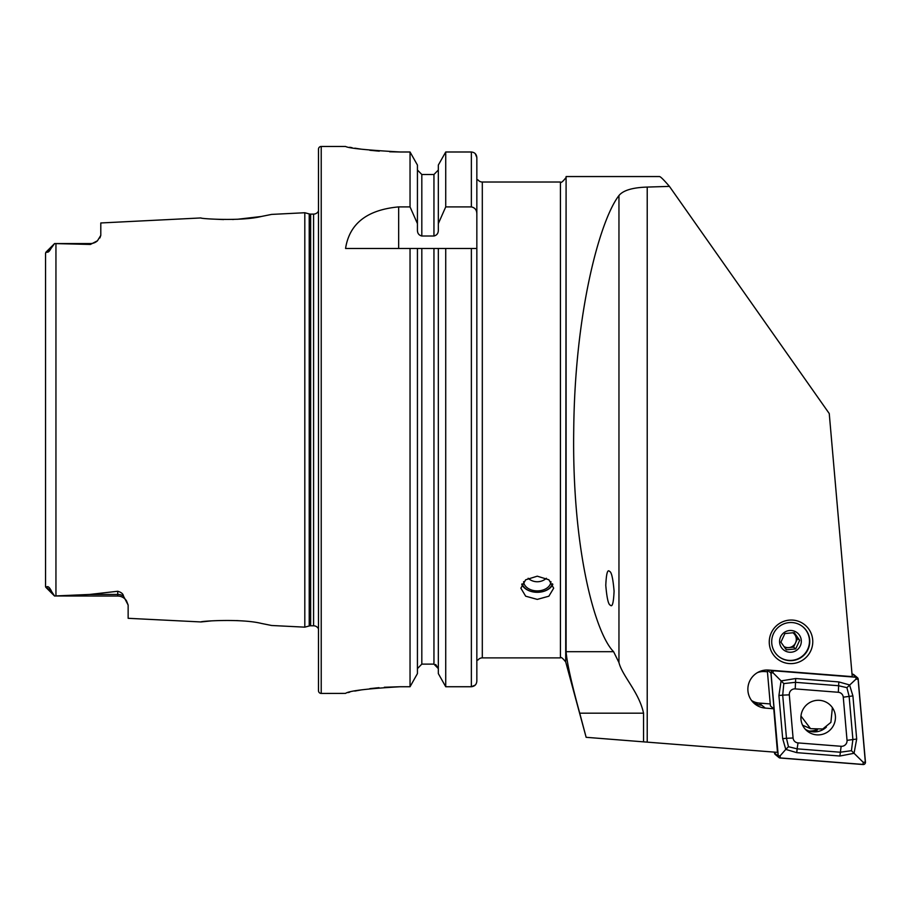 <?xml version="1.0" encoding="UTF-8"?>
<svg xmlns="http://www.w3.org/2000/svg" width="911" height="911" viewBox="0 0 911 911"><rect width="100%" height="100%" fill="white"/><g stroke="black" fill="none" stroke-linecap="round" stroke-linejoin="round"><path stroke-width="1.37" d="M45.55 569.66L45.55 586.627L46.632 586.991C47.987 585.864 49.718 587.493 51.836 591.888L54.58 595.988L89.642 594.45L117.747 591.262C121.288 592.298 123.19 593.892 123.463 596.056L128.144 605.075L128.144 618.307L201.001 621.951C199.407 621.2 241.164 618.375 261.332 623.42L271.626 625.493L261.411 623.431M239.935 620.778L236.712 620.573M318.486 628.863A5.455 5.455 0 0 0 313.578 625.789L310.64 625.789A5.466 5.466 0 0 0 309.216 625.971L309.216 213.926L304.809 212.741L271.626 214.404L261.286 216.488C241.244 221.521 199.372 218.697 200.989 217.945L100.791 222.967L100.791 235.38L97.477 240.777A10.397 10.397 0 0 1 90.405 243.556L90.405 244.444L54.58 243.567L90.405 243.556L54.58 243.556L50.891 248.623C49.479 251.265 48.237 252.438 47.144 252.153L45.869 252.256L54.58 243.567L45.55 253.11L45.55 270.248M537.274 599.392L525.67 596.193L520.864 588.199L525.67 579.795L537.274 576.185L548.877 579.783L553.683 588.199L548.877 596.193L537.274 599.392M610.336 605.166C612.317 607.478 613.57 602.797 614.082 591.137C612.989 578.36 611.463 571.766 609.527 571.379C607.535 569.068 606.293 573.736 605.781 585.409C606.874 598.185 608.4 604.767 610.336 605.166M566.095 651.684L613.593 651.684L618.956 662.582C622.327 676.087 639.078 692.155 643.553 713.188L643.553 741.85L586.137 737.306L579.738 713.188C571.504 683.216 566.961 662.718 566.095 651.684L566.095 176.552L659.473 176.552C660.498 176.563 663.812 179.843 669.426 186.391L829.249 413.548L852.24 676.634L768.577 670.075A19.142 18.972 -50.3 0 0 754.695 703.827A19.142 18.972 -50.3 0 0 765.263 708.098L773.758 708.769L777.482 752.361M753.067 702.301A19.142 18.972 129.7 0 0 761.824 705.251A16.956 16.797 -50.3 0 1 751.962 701.026M770.239 703.941L759.193 703.064A16.956 16.797 -50.3 0 1 751.609 700.559M771.697 641.595A19.142 18.972 -50.3 0 1 802.955 626.859A19.142 18.972 -50.3 0 1 798.708 658.835A19.142 18.972 -50.3 0 1 771.697 641.595M769.26 641.834A21.875 21.682 -50.3 0 1 791.215 620.038A21.875 21.682 -50.3 0 1 812.771 641.834A21.875 21.682 -50.3 0 1 790.816 663.629A21.875 21.682 -50.3 0 1 769.26 641.834M811.507 731.647A21.875 21.682 129.7 0 0 817.372 730.007M586.137 737.306L565.708 661.933L566.095 176.552M128.144 605.075L126.515 600.861A10.397 10.397 0 0 0 117.747 596.045L54.58 595.988M97.477 240.777L90.405 244.444M476.84 452.767L476.84 660.065L477.933 660.065A5.466 5.466 0 0 1 482.306 657.879L560.424 657.879L560.424 182.018L482.306 182.018A5.466 5.466 0 0 1 477.933 179.831L476.84 179.831L476.84 248.475L476.84 157.58C476.533 154.21 474.711 152.353 471.363 151.989L445.73 151.989L438.328 165.073L445.73 151.989L445.73 206.899L471.363 206.899C475.007 207.719 476.829 210.077 476.84 213.971M321.219 146.466A2.733 2.733 0 0 0 318.486 149.199L318.486 690.697A2.733 2.733 0 0 0 321.219 693.43L321.219 146.466L345.565 146.466C348.788 148.288 367.019 150.133 400.259 151.989L410.041 151.989L417.432 165.073L410.041 151.989L410.041 206.899L417.432 223.616L417.432 165.073M313.578 625.789L313.578 214.108A5.455 5.455 0 0 0 318.486 211.033M313.578 214.108L310.64 214.108A5.466 5.466 0 0 1 309.216 213.926M309.216 625.971L304.809 627.155L304.809 212.741M475.257 153.652L476.84 157.58L476.84 179.831L477.933 179.831M410.041 206.899L398.665 206.899C367.087 209.803 349.38 223.662 345.565 248.475L410.041 248.475L410.041 686.735L417.432 673.593L410.041 686.735L400.259 686.735C367.042 688.67 348.811 690.88 345.565 693.385L321.219 693.43M271.626 625.493L304.809 627.155M613.593 651.684C595.042 633.134 571.96 548.991 573.725 430.527C574.75 312.177 599.893 220.211 618.956 195.546C623.147 190.365 632.576 187.541 647.22 187.074L669.426 186.391M643.553 741.85L777.573 752.372M770.41 705.923L773.758 708.769M100.791 235.38L99.903 237.953M211.363 219.016L223.605 219.574M232.499 219.494L233.615 219.46M237.259 219.289L261.195 216.511M211.363 620.881L201.001 621.951M51.836 591.888L45.55 586.627L45.55 253.11M417.432 673.593L417.432 248.475L410.041 248.475L476.84 248.475L476.84 681.121C476.544 684.503 474.722 686.37 471.363 686.735L445.73 686.735L438.328 673.593L438.328 248.475M435.686 664.483L438.328 668.617L433.955 664.119L421.816 664.119L417.432 668.617M438.328 673.593L445.73 686.735L445.73 248.475L433.955 248.475L433.955 664.119M349.733 147.263L352.079 147.696M354.869 148.174L361.53 149.21M369.82 150.269L379.283 151.169M389.669 151.784L400.259 151.989M347.979 692.588L349.744 692.155M354.8 691.073L361.576 689.855M369.832 688.648L379.022 687.668M384.317 687.258L400.259 686.735M417.432 223.616L417.432 230.073C417.409 233.273 418.866 235.254 421.816 236.017L433.955 236.017C436.904 235.254 438.362 233.273 438.328 230.073L438.328 165.073M438.328 170.015L433.955 174.502L421.816 174.502L417.432 170.015M438.328 223.616L445.73 206.899M445.73 686.735L471.363 686.735L475.246 685.083M476.84 179.831L476.84 387.129M476.84 681.121L476.84 660.065L477.933 660.065M757.462 672.614A16.956 16.797 -50.3 0 1 764.773 671.578L767.426 671.783M819.684 700.343A17.366 17.207 129.7 0 0 807.089 730.964A17.366 17.207 129.7 0 0 834.134 724.063A17.366 17.207 129.7 0 0 819.684 700.343M805.381 729.335A17.366 17.207 129.7 0 0 826.391 727.069M793.082 738.001A5.466 5.42 129.7 0 0 798.036 742.909L841.149 746.291A5.466 5.42 129.7 0 0 847.036 740.336L843.267 697.188A5.466 5.42 129.7 0 0 838.325 692.28L795.212 688.898A5.466 5.42 129.7 0 0 789.313 694.854L793.082 738.001L786.478 738.286L788.47 746.724L797.114 748.842L798.036 742.909M778.165 756.062A2.186 2.164 129.7 0 0 780.135 758.02L863.093 764.534A2.186 2.164 129.7 0 0 865.45 762.154L858.196 679.128A2.186 2.164 129.7 0 0 856.215 677.169L773.257 670.655A2.186 2.164 129.7 0 0 770.9 673.035L778.165 756.062L774.532 753.055A2.186 2.164 129.7 0 0 775.307 754.524L778.939 757.531M770.9 673.035L767.278 670.029A2.186 2.164 129.7 0 0 767.278 670.029L770.421 705.991M774.452 752.122L774.532 753.055M857.422 677.647L853.789 674.641A2.186 2.164 129.7 0 0 852.582 674.151L852.024 674.106M865.336 762.165L858.082 679.139A2.084 2.061 129.7 0 0 856.203 677.272L773.257 670.758A2.084 2.061 129.7 0 0 771.013 673.024L778.267 756.05A2.084 2.061 129.7 0 0 780.146 757.918L863.104 764.431A2.084 2.061 129.7 0 0 865.336 762.165L863.161 762.256L863.104 764.431M788.47 746.724L785.772 749.4L782.686 738.662L778.916 695.503L781.103 680.904L795.702 678.524L838.815 681.918L849.553 684.935L852.912 695.902L856.682 739.049L854.04 753.295L839.885 756.028L796.772 752.645L785.772 749.4L780.203 755.743L780.146 757.918M796.772 752.645L797.114 748.842L840.227 752.224L851.421 750.687L863.161 762.256M851.421 750.687L852.89 739.425L849.12 696.266L846.9 687.657L838.484 685.721L795.371 682.328L783.813 683.58L772.949 672.728L771.013 673.024M846.9 687.657L855.896 679.23L856.203 677.272M783.813 683.58L782.708 695.139L789.313 694.854M550.939 581.639A13.676 9.668 0 0 1 538.583 590.852A13.676 9.668 0 0 1 523.973 583.473A13.676 9.668 0 0 1 523.62 581.639M552.818 584.418A16.409 11.604 0 0 1 537.274 592.298A16.409 11.604 0 0 1 521.741 584.418M552.499 583.792A15.646 11.057 0 0 1 537.274 592.298A15.646 11.057 0 0 1 522.06 583.792M784.975 647.972L793.561 647.14L795.554 642.847A8.199 8.131 -50.3 0 1 783.904 646.48M802.807 626.745A19.142 18.972 -50.3 0 1 792.103 660.338A19.142 18.972 -50.3 0 1 778.37 656.216M784.883 633.555L780.909 642.141L786.307 649.828L795.69 648.917L799.676 640.319L794.278 632.644L784.883 633.555M791.397 652.208A10.943 10.841 -50.3 0 1 779.611 642.403A10.943 10.841 -50.3 0 1 789.495 630.514A10.943 10.841 -50.3 0 1 801.281 640.308A10.943 10.841 -50.3 0 1 791.397 652.208M795.554 642.847L797.546 638.554L794.836 634.716A8.199 8.131 -50.3 0 1 795.554 642.847M792.832 632.724A8.199 8.131 -50.3 0 1 794.836 634.716L793.413 632.689M797.546 638.554L799.676 640.319M793.561 647.14L795.69 648.917M800.985 716.046L810.551 728.663L822.747 728.982L830.9 722.366L832.381 707.608M810.551 728.663L802.602 725.202M816.017 729.984A20.509 20.327 -50.3 0 1 809.196 731.077M759.193 703.064L765.263 708.098M123.463 596.056A10.397 9.77 -0 0 0 117.747 594.45L117.747 591.262M117.747 596.045L117.747 594.45L89.642 594.45M482.306 657.879L482.306 182.018M310.64 625.789L310.64 214.108M55.947 595.953L55.947 243.579M618.956 195.546L618.956 662.582M647.22 187.074L647.22 742.146M421.816 664.119L421.816 248.475M471.363 686.735L471.363 248.475M421.816 236.017L421.816 174.502M433.955 236.017L433.955 174.502M471.363 206.899L471.363 151.989M398.665 206.899L398.665 248.475M47.144 252.153L50.891 248.623M579.738 713.188L643.553 713.188M852.582 674.151L856.215 677.169M780.203 755.743L778.267 756.05M772.949 672.728L773.257 670.758M855.896 679.23L858.082 679.139M778.916 695.503L782.708 695.139L786.478 738.286L782.686 738.662M795.702 678.524L795.212 688.898M838.815 681.918L838.325 692.28M852.912 695.902L843.267 697.188M856.682 739.049L847.036 740.336M839.885 756.028L841.149 746.291M560.424 182.018C560.812 183.225 562.565 181.87 565.708 177.964M45.755 587.231L54.58 596.045M560.424 657.879C560.812 656.672 562.565 658.027 565.708 661.933M777.527 752.372L636.891 741.326M528.152 578.269A13.676 13.676 0 0 0 546.395 578.269"/></g></svg>
